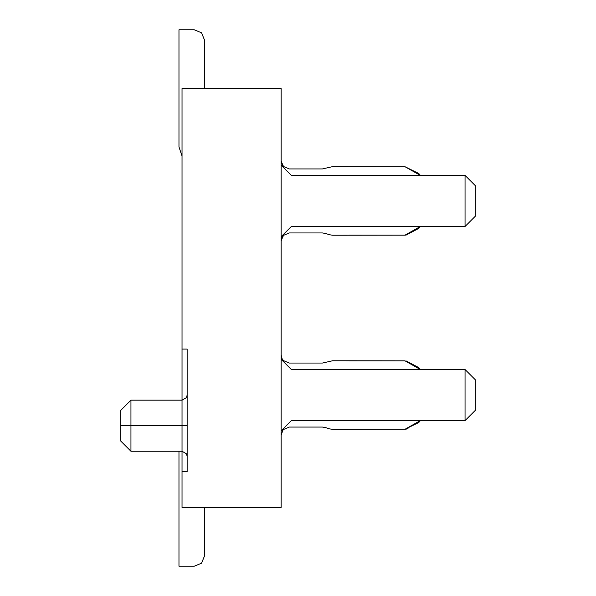 <?xml version="1.0" encoding="UTF-8"?>
<svg xmlns="http://www.w3.org/2000/svg" width="596" height="596" viewBox="0 0 596 596"><rect width="100%" height="100%" fill="white"/><g stroke="black" fill="none" stroke-linecap="round" stroke-linejoin="round"><path stroke-width="0.89" d="M187.144 456.365L186.459 453.802L182.033 451.254L182.033 471.689L187.144 471.689L182.033 471.689L182.033 451.254L130.949 451.254L130.949 425.715L130.949 451.254L120.735 441.04L120.735 425.715L182.033 425.715L182.033 451.254L182.033 425.715L187.144 425.715L182.033 425.715L182.033 400.169L182.033 425.715L120.735 425.715C120.735 445.473 120.735 445.473 120.735 425.715C120.735 405.95 120.735 405.95 120.735 425.715L120.735 410.391L130.949 400.177L130.949 425.715L130.949 400.177L130.949 425.715L187.144 425.708L187.144 395.066L187.144 425.663M475.265 216.266L465.051 226.48L475.265 216.266L475.265 185.609L475.265 216.266M465.051 175.395L475.265 185.609L465.051 175.395L465.051 226.48L465.051 175.395L291.362 175.395L281.141 165.174L291.362 175.395L465.051 175.395M475.265 410.391L465.051 420.605L475.265 410.391L475.265 379.734L475.265 410.391M465.051 369.52L475.265 379.734L465.051 369.52L465.051 420.605L465.051 369.52L291.362 369.52L281.141 359.306L291.362 369.52L465.051 369.52M187.144 349.085L187.144 471.689L187.144 349.085L182.033 349.085L187.144 349.085M182.033 471.689L182.033 507.449L281.141 507.449L281.141 88.551L182.033 88.551L182.033 400.169L182.033 88.551L281.141 88.551L281.141 507.449L182.033 507.449L182.033 471.689M291.362 226.48L281.141 236.694L291.362 226.48L465.051 226.48L291.362 226.48M291.362 420.605L281.141 430.826L291.362 420.605L465.051 420.605L291.362 420.605M178.971 566.2L194.296 566.2L201.523 563.205L204.51 555.986L204.51 507.449L204.51 555.986L201.523 563.205L194.296 566.2L178.971 566.2L178.971 451.254L178.971 566.2M194.296 29.8L178.971 29.8L178.971 146.884L182.033 156.085L178.971 146.884L178.971 29.8L194.296 29.8L201.523 32.795L204.51 40.014L201.523 32.795L194.296 29.8M204.51 88.551L204.51 40.014L204.51 88.551M182.033 156.085L178.971 146.884M346.112 360.759L332.598 360.759L346.105 360.759L332.598 360.759L322.406 363.053L289.306 363.053L283.48 360.617M282.117 358.777L281.126 354.881L282.117 358.777L283.525 360.662L289.306 363.053L322.406 363.053L289.306 363.053M408.096 428.785L404.982 429.284L408.096 428.785L404.982 429.284L408.096 428.785L404.982 429.284L408.096 428.785L404.982 429.284L408.096 428.785L404.982 429.284L408.096 428.785L404.982 429.284L408.096 428.785L404.982 429.284L408.096 428.785L404.982 429.284L408.096 428.785L404.982 429.284L408.096 428.785L404.982 429.284L420.359 420.605L418.802 422.504L404.982 429.284L332.598 429.366L346.067 429.366L332.598 429.366L329.365 428.837L332.598 429.366L348.094 429.329M282.921 429.046L283.48 429.507L289.306 427.071L322.406 427.071L289.306 427.071L322.406 427.071L289.306 427.071L322.406 427.071L289.306 427.071L322.406 427.071L289.306 427.071L322.406 427.071L289.306 427.071L322.406 427.071L289.306 427.071L322.406 427.071L289.306 427.071L322.406 427.071L289.306 427.071L322.406 427.071L289.306 427.071L322.406 427.071L325.818 427.66L322.406 427.071L289.306 427.071L322.406 427.071L289.306 427.071L283.48 429.507L282.303 431.02M404.982 429.284L348.928 429.284M282.929 430.133L281.133 435.251L282.862 430.215M348.094 235.204L332.598 235.241L346.067 235.241L332.598 235.241L329.365 234.72L332.598 235.241L404.982 235.167L348.928 235.167L404.982 235.167L348.928 235.167L404.982 235.167L348.928 235.167L404.982 235.167L348.928 235.167L404.982 235.167L348.928 235.167L404.982 235.167L348.928 235.167L404.982 235.167L348.928 235.167L404.982 235.167L348.928 235.167L404.982 235.167L420.359 226.48L418.802 228.387L404.982 235.167L348.928 235.159M282.914 234.921L283.48 235.383L282.43 236.694L281.126 241.119L282.43 236.694L281.141 240.665L283.525 235.338L289.306 232.947L322.406 232.947L289.306 232.947L322.406 232.947L289.306 232.947L322.406 232.947L325.818 233.535L322.406 232.947L289.306 232.947L322.406 232.947L289.306 232.947L283.48 235.383L281.685 238.154M289.306 232.947L322.406 232.947L289.306 232.947L322.406 232.947L289.306 232.947L322.406 232.947L289.306 232.947L322.406 232.947L289.306 232.947L322.406 232.947L289.306 232.947L322.406 232.947L289.306 232.947L322.406 232.947L289.306 232.947L283.495 235.368M282.303 164.98L283.48 166.493L282.43 165.174L281.133 160.749L282.43 165.174L283.48 166.493L282.921 166.954M332.598 166.634L346.671 166.642L332.598 166.634L322.406 168.929L289.306 168.929L283.48 166.493L289.306 168.929L322.406 168.929L289.306 168.929L322.406 168.929L289.306 168.929L322.406 168.929L289.306 168.929L322.406 168.929L289.306 168.929L322.406 168.929L332.598 166.634L404.982 166.716L348.928 166.716L404.982 166.716L348.928 166.716L404.982 166.716L348.928 166.716L404.982 166.716L348.928 166.716L404.982 166.716L418.802 173.496L420.359 175.395L404.982 166.716L348.928 166.716L404.982 166.716M406.204 360.975L418.802 367.613L406.204 360.975L418.802 367.613L406.204 360.975L418.802 367.613L406.204 360.975L418.802 367.613L406.204 360.975L418.802 367.613L406.204 360.975L418.802 367.613L406.204 360.975L418.802 367.613L406.204 360.975L418.802 367.613L405.004 360.841L418.802 367.613L406.204 360.975L418.802 367.613M404.982 360.833L348.928 360.833L404.982 360.833L348.928 360.833L404.982 360.833L348.928 360.833L404.982 360.833L348.928 360.833L404.982 360.833L348.928 360.833L404.982 360.833L348.928 360.833L404.982 360.833L348.928 360.833L404.982 360.833L348.928 360.833L404.982 360.833L348.928 360.833L404.982 360.833L348.928 360.833L404.982 360.833L418.802 367.613L420.359 369.52L404.982 360.833L346.105 360.759M348.928 360.796L346.067 360.796M325.818 427.66L329.365 428.837L325.818 427.66M346.067 429.329L348.928 429.329M281.141 434.827L281.394 433.188M322.406 363.053L332.598 360.759M346.388 235.241L347.744 235.219L346.388 235.241M418.802 228.387L406.234 235.018L418.802 228.387M281.141 240.665L283.525 235.338M325.818 233.535L329.365 234.72L325.818 233.535M346.067 235.204L348.928 235.204M406.204 235.025L405.004 235.159M283.48 235.383L282.43 236.694M348.928 166.671L346.067 166.671M283.525 166.537L281.141 161.173M348.094 166.671L346.067 166.634M322.406 168.929L289.306 168.929M182.033 400.169L130.949 400.169L182.033 400.169L186.459 397.621L187.144 395.066"/></g></svg>
